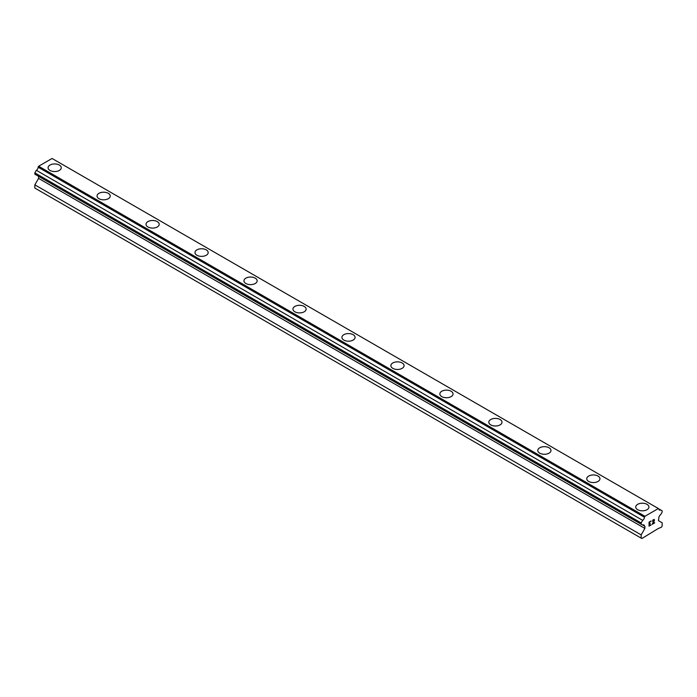 <?xml version="1.0" encoding="UTF-8"?>
<svg xmlns="http://www.w3.org/2000/svg" width="697" height="697" viewBox="0 0 697 697"><rect width="100%" height="100%" fill="white"/><g stroke="black" fill="none" stroke-linecap="round" stroke-linejoin="round"><path stroke-width="1.05" d="M48.076 167.742A6.595 3.807 180 0 1 52.144 164.222A6.595 3.807 180 0 1 59.332 165.05A6.595 3.807 180 0 1 61.266 167.742A6.595 3.807 180 0 1 57.198 171.253A6.595 3.807 180 0 1 50.01 170.434A6.595 3.807 180 0 1 48.076 167.742A6.595 3.807 180 0 1 52.153 164.222A6.595 3.807 180 0 1 59.332 165.05A6.595 3.807 180 0 1 61.266 167.742M97.049 196.014A6.595 3.807 180 0 1 101.117 192.494A6.595 3.807 180 0 1 108.305 193.322A6.595 3.807 180 0 1 110.239 196.014A6.595 3.807 180 0 1 106.171 199.534A6.595 3.807 180 0 1 98.983 198.706A6.595 3.807 180 0 1 97.049 196.014A6.595 3.807 180 0 1 101.117 192.503A6.595 3.807 180 0 1 108.305 193.322A6.595 3.807 180 0 1 110.239 196.014M146.022 224.286A6.595 3.807 180 0 1 150.09 220.766A6.595 3.807 180 0 1 157.278 221.594A6.595 3.807 180 0 1 159.212 224.286A6.595 3.807 180 0 1 155.135 227.806A6.595 3.807 180 0 1 147.947 226.978A6.595 3.807 180 0 1 146.022 224.286A6.595 3.807 180 0 1 150.09 220.775A6.595 3.807 180 0 1 157.278 221.602A6.595 3.807 180 0 1 159.212 224.286M194.986 252.558A6.595 3.807 180 0 1 199.063 249.038A6.595 3.807 180 0 1 206.251 249.866A6.595 3.807 180 0 1 208.185 252.558A6.595 3.807 180 0 1 204.108 256.078A6.595 3.807 180 0 1 196.92 255.25A6.595 3.807 180 0 1 194.986 252.558A6.595 3.807 180 0 1 199.063 249.047A6.595 3.807 180 0 1 206.251 249.875A6.595 3.807 180 0 1 208.185 252.558M243.959 280.83A6.595 3.807 180 0 1 248.036 277.31A6.595 3.807 180 0 1 255.224 278.138A6.595 3.807 180 0 1 257.149 280.839A6.595 3.807 180 0 1 253.081 284.35A6.595 3.807 180 0 1 245.893 283.522A6.595 3.807 180 0 1 243.959 280.83A6.595 3.807 180 0 1 248.036 277.319A6.595 3.807 180 0 1 255.224 278.147A6.595 3.807 180 0 1 257.149 280.83M292.932 309.102A6.595 3.807 180 0 1 297 305.591A6.595 3.807 180 0 1 304.188 306.41A6.595 3.807 180 0 1 306.122 309.111A6.595 3.807 180 0 1 302.054 312.622A6.595 3.807 180 0 1 294.866 311.794A6.595 3.807 180 0 1 292.932 309.102A6.595 3.807 180 0 1 297.009 305.591A6.595 3.807 180 0 1 304.188 306.419A6.595 3.807 180 0 1 306.122 309.102M341.905 337.383A6.595 3.807 180 0 1 345.973 333.863A6.595 3.807 180 0 1 353.161 334.682A6.595 3.807 180 0 1 355.095 337.383A6.595 3.807 180 0 1 351.027 340.894A6.595 3.807 180 0 1 343.839 340.075A6.595 3.807 180 0 1 341.905 337.383A6.595 3.807 180 0 1 345.982 333.863A6.595 3.807 180 0 1 353.161 334.691A6.595 3.807 180 0 1 355.095 337.383M390.878 365.655A6.595 3.807 180 0 1 394.946 362.135A6.595 3.807 180 0 1 402.134 362.963A6.595 3.807 180 0 1 404.068 365.655A6.595 3.807 180 0 1 400 369.175A6.595 3.807 180 0 1 392.812 368.347A6.595 3.807 180 0 1 390.878 365.655A6.595 3.807 180 0 1 394.946 362.135A6.595 3.807 180 0 1 402.134 362.963A6.595 3.807 180 0 1 404.068 365.655M439.851 393.927A6.595 3.807 180 0 1 443.919 390.407A6.595 3.807 180 0 1 451.107 391.235A6.595 3.807 180 0 1 453.041 393.927A6.595 3.807 180 0 1 448.964 397.447A6.595 3.807 180 0 1 441.776 396.619A6.595 3.807 180 0 1 439.851 393.927A6.595 3.807 180 0 1 443.919 390.416A6.595 3.807 180 0 1 451.107 391.235A6.595 3.807 180 0 1 453.041 393.927M488.815 422.199A6.595 3.807 180 0 1 492.892 418.679A6.595 3.807 180 0 1 500.08 419.507A6.595 3.807 180 0 1 502.014 422.199A6.595 3.807 180 0 1 497.937 425.719A6.595 3.807 180 0 1 490.749 424.891A6.595 3.807 180 0 1 488.815 422.199A6.595 3.807 180 0 1 492.892 418.688A6.595 3.807 180 0 1 500.08 419.516A6.595 3.807 180 0 1 502.014 422.199M537.788 450.471A6.595 3.807 180 0 1 541.865 446.951A6.595 3.807 180 0 1 549.053 447.779A6.595 3.807 180 0 1 550.978 450.471A6.595 3.807 180 0 1 546.91 453.991A6.595 3.807 180 0 1 539.722 453.163A6.595 3.807 180 0 1 537.788 450.471A6.595 3.807 180 0 1 541.865 446.96A6.595 3.807 180 0 1 549.053 447.788A6.595 3.807 180 0 1 550.978 450.471M586.761 478.743A6.595 3.807 180 0 1 590.829 475.223A6.595 3.807 180 0 1 598.017 476.051A6.595 3.807 180 0 1 599.951 478.752A6.595 3.807 180 0 1 595.883 482.263A6.595 3.807 180 0 1 588.695 481.435A6.595 3.807 180 0 1 586.761 478.743A6.595 3.807 180 0 1 590.838 475.232A6.595 3.807 180 0 1 598.017 476.06A6.595 3.807 180 0 1 599.951 478.743M635.734 507.015A6.595 3.807 180 0 1 639.802 503.504A6.595 3.807 180 0 1 646.99 504.323A6.595 3.807 180 0 1 648.924 507.024A6.595 3.807 180 0 1 644.856 510.535A6.595 3.807 180 0 1 637.668 509.716A6.595 3.807 180 0 1 635.734 507.015A6.595 3.807 180 0 1 639.802 503.504A6.595 3.807 180 0 1 646.99 504.332A6.595 3.807 180 0 1 648.924 507.015M649.29 522.271L649.29 523.874L649.282 522.271L651.068 521.243L649.29 522.271M649.29 523.874L650.257 523.316M650.257 523.586L649.29 524.144L650.257 523.578M649.29 524.144L649.29 525.747L649.282 524.144M649.29 525.747L651.068 524.719M649.055 526.148L651.068 524.98L649.055 526.148L649.055 522.14L651.068 520.981M652.462 521.182L653.133 519.779L654.309 519.492M654.483 520.189L654.309 520.668L654.474 520.18M654.309 520.668L653.821 521.704L654.309 520.659M653.821 521.704L652.74 523.752L653.812 521.696M652.74 523.752L654.631 522.663M652.697 520.833L653.777 519.674L652.697 520.833M654.091 519.674L652.253 524.301L654.64 522.924M652.261 524.292L654.631 522.924M644.446 526.122A2.57 1.481 -60 0 0 643.915 524.972A2.57 1.481 -60 0 0 642.651 525.085L641.162 524.222L641.162 522.933L642.651 520.345A2.57 1.481 -60 0 0 644.446 517.252L644.943 516.285L658.369 508.531L658.865 508.923A2.57 1.481 -60 0 0 659.406 510.065A2.57 1.481 -60 0 0 660.66 509.951L662.15 510.814L662.15 512.103L660.66 514.691A2.57 1.49 -60 0 0 658.865 517.793L658.421 520.615L662.15 522.767L662.15 526L661.453 527.211L658.299 528.492L641.859 538.528L641.162 538.119L641.162 534.887L644.891 528.431L644.891 526.27L38.135 176.071M38.579 176.324L38.579 178.371L34.85 184.836L34.85 188.068L641.162 538.119M36.34 175.034L642.651 525.085M658.369 508.531L52.057 158.472L38.631 166.234L38.135 167.193A2.57 1.481 -60 0 1 36.34 170.295L34.85 172.882L34.85 174.172L641.162 524.222M660.66 509.951L658.865 508.923M644.943 516.285L38.631 166.234M644.446 517.252L38.135 167.193M642.651 520.345L36.34 170.295M641.162 522.933L34.85 172.882M644.891 528.431L38.579 178.371M641.162 534.887L34.85 184.836"/></g></svg>
